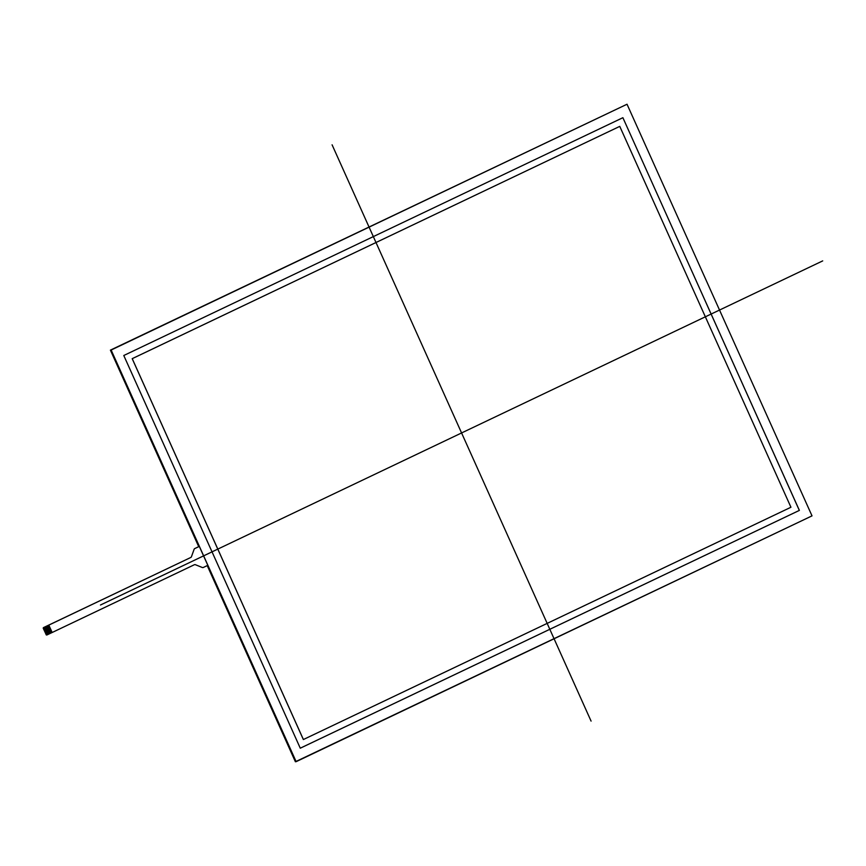 <?xml version="1.0" encoding="UTF-8"?>
<svg xmlns="http://www.w3.org/2000/svg" width="866" height="866" viewBox="0 0 866 866"><rect width="100%" height="100%" fill="white"/><g stroke="black" fill="none" stroke-linecap="round" stroke-linejoin="round"><path stroke-width="1.3" d="M43.701 627.536L43.603 627.547A0.649 0.628 82.6 0 0 43.3 628.413L43.397 628.391A0.649 0.628 -97.4 0 1 43.701 627.536L48.81 625.1L52.166 632.494L194.395 564.719A1.299 1.256 82.6 0 1 194.763 564.621A1.299 1.256 -97.4 0 1 195.337 564.697L195.37 564.697A1.299 1.256 82.6 0 0 194.763 564.621M46.093 634.616A0.649 0.628 82.6 0 0 46.796 634.984A0.649 0.628 -97.4 0 1 46.19 634.605L43.3 628.413M46.19 634.605L51.657 631.433L52.133 632.494L47.024 634.93A0.649 0.628 -97.4 0 1 46.84 634.984L46.742 634.995M43.397 628.391L49.286 626.161L43.614 628.868L44.274 630.351L49.947 627.644L44.285 630.351L44.945 631.823L50.618 629.127L44.945 631.823L45.606 633.306L51.278 630.6L45.617 633.306L45.985 634.128M43.603 627.547L190.791 557.466A1.299 1.256 82.6 0 0 191.429 556.751L194.125 549.271A1.299 1.256 -97.4 0 1 194.796 548.557L194.763 548.557A1.299 1.256 82.6 0 0 194.125 549.271L191.429 556.751M190.791 557.466L48.842 625.1L49.665 626.995L43.993 629.69M195.37 564.697L202.319 567.501A1.299 1.256 82.6 0 0 202.947 567.576A1.299 1.256 -97.4 0 1 202.352 567.501M194.763 548.557L199.321 546.403L207.818 565.325L203.326 567.468A1.299 1.256 -97.4 0 1 202.958 567.576L202.925 567.587M199.321 546.403L194.796 548.557M191.397 556.762A1.299 1.256 -97.4 0 1 190.758 557.466M202.319 567.501L195.337 564.697M45.324 632.656L50.986 629.95L51.657 631.433M44.653 631.173L50.325 628.478L50.986 629.95M49.654 626.995L50.325 628.478M619.764 126.371L790.939 507.249L303.392 739.532L790.939 507.249L619.764 126.371L132.227 358.665L303.36 739.542L132.195 358.665L619.764 126.371L132.195 358.665M622.892 117.7L799.372 510.399L300.275 748.202L123.784 355.504L622.892 117.7L799.372 510.399L300.275 748.202L123.784 355.504L622.892 117.7L799.34 510.41L300.264 748.192M627.027 104.234L111.14 350.037L296.14 761.669L812.016 515.865L627.027 104.234L110.404 350.135L627.027 104.234L812.016 515.865L295.393 761.766L207.234 565.606M198.725 546.673L110.404 350.135M332.089 144.817L591.077 721.097M100.467 605.009L822.7 260.893M303.392 739.532L132.227 358.665M296.14 761.669L111.14 350.037"/></g></svg>
